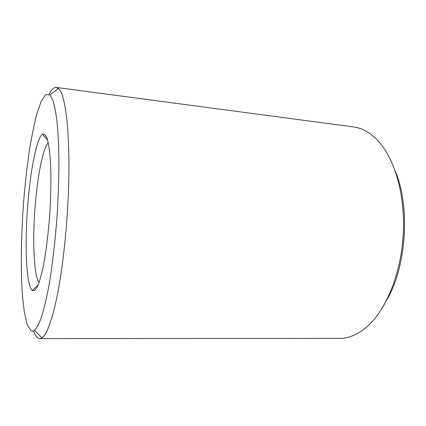 <?xml version="1.0" encoding="UTF-8"?>
<svg xmlns="http://www.w3.org/2000/svg" width="426" height="426" viewBox="0 0 426 426"><rect width="100%" height="100%" fill="white"/><g stroke="black" fill="none" stroke-linecap="round" stroke-linejoin="round"><path stroke-width="0.64" d="M39.767 338.595L339.618 338.372C348.101 338.404 356.573 335.065 365.034 328.366C386.339 311.875 403.374 269.301 403.47 225.578C403.928 189.32 393.076 156.315 377.409 140.17C369.901 132.417 361.94 128.002 353.527 126.921L56.285 87.431L58.362 88.475C66.046 93.715 71.126 140.452 68.011 201.147C66.318 235.179 62.302 269.919 57.356 294.925C52.142 320.048 47.009 334.351 41.961 337.834L39.767 338.595L38.015 338.068C36.359 337.009 34.868 334.628 33.547 330.938M49.118 94.205C51.535 89.481 53.926 87.224 56.285 87.431M385.972 301.406C406.713 267.549 410.765 205.923 394.636 169.639M31.061 330.784L27.296 324.846L24.399 312.705L22.434 295.628C20.576 269.424 21.114 235.237 23.648 201.354C25.081 184.479 26.87 168.329 29.021 152.902C31.348 138.168 33.926 125.271 36.748 114.221L41.168 101.404L45.688 94.588L50.039 94.945L52.915 100.264C54.661 105.962 56.12 113.955 57.286 124.238C58.245 135.772 58.793 149.073 58.926 164.143C58.804 179.974 58.24 196.471 57.233 213.618C55.428 239.321 52.606 263.902 49.176 284.302C46.807 297.023 44.357 307.609 41.828 316.049C39.314 323.142 36.892 327.898 34.559 330.326C33.324 331.279 32.158 331.433 31.061 330.784M26.902 217.883C28.915 178.893 35.848 138.503 42.456 134.217C44.203 133.61 45.8 135.138 47.254 138.817L49.081 147.332C50.05 154.989 50.662 164.383 50.918 175.507C50.944 187.392 50.577 199.932 49.821 213.128C48.415 232.91 46.12 251.569 43.346 266.117C41.439 274.956 39.506 281.74 37.541 286.469C35.624 289.92 33.835 291.23 32.184 290.399C26.865 285.841 24.937 252.693 26.902 217.883M48.276 142.774C42.169 148.924 36.109 183.888 34.378 217.835C32.711 247.953 34.442 276.559 39.075 282.678M34.559 330.326L41.961 337.834M50.039 94.945L58.362 88.475M47.696 140.33L42.456 134.217M38.18 285.026L32.184 290.399"/></g></svg>
